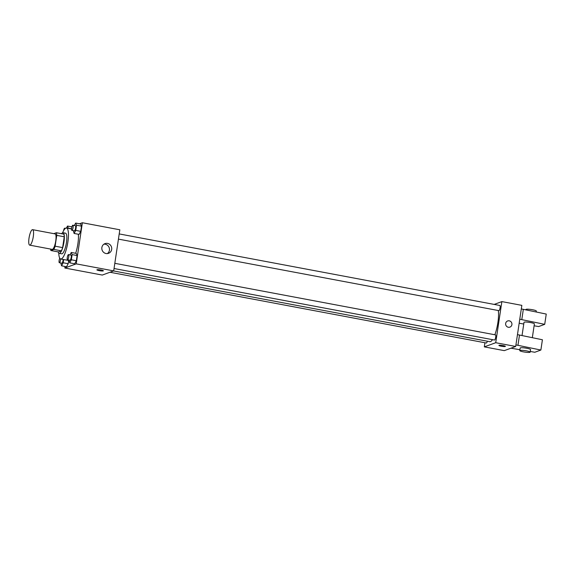 <?xml version="1.0" encoding="UTF-8"?>
<svg xmlns="http://www.w3.org/2000/svg" width="575" height="575" viewBox="0 0 575 575"><rect width="100%" height="100%" fill="white"/><g stroke="black" fill="none" stroke-linecap="round" stroke-linejoin="round"><path stroke-width="0.86" d="M30.001 245.115A7.878 1.977 100.6 0 1 29.699 245.144A7.878 1.977 100.6 0 1 29.21 237.037A7.878 1.977 100.6 0 1 32.61 229.669A7.878 1.977 100.6 0 1 33.199 237.195A7.878 1.977 100.6 0 1 30.001 245.115M32.61 229.669L55.085 233.888A7.878 1.977 100.6 0 1 55.674 241.421A7.878 1.977 100.6 0 1 52.476 249.342A7.878 1.977 100.6 0 1 52.174 249.37L29.699 245.144M56.372 232.731L63.868 234.14A10.163 2.552 100.6 0 1 64.242 236.785L62.625 247.602L55.135 246.193L56.752 235.376A10.163 2.552 100.6 0 0 56.372 232.731L53.842 233.658M62.625 247.602A10.163 2.552 100.6 0 1 61.367 250.844L58.37 251.936L50.88 250.528A10.163 2.552 100.6 0 1 50.586 249.068M50.88 250.528L53.877 249.435A10.163 2.552 100.6 0 0 55.135 246.193M61.367 250.844L53.877 249.435M58.183 251.9A10.501 2.638 -79.4 0 0 59.175 253.359A10.501 2.638 -79.4 0 0 63.71 243.527A10.501 2.638 -79.4 0 0 63.056 232.717A10.501 2.638 -79.4 0 0 61.604 233.716M63.056 232.717L65.557 233.191A10.501 2.638 100.6 0 1 66.341 243.232A10.501 2.638 100.6 0 1 62.078 253.783A10.501 2.638 100.6 0 1 61.676 253.827L59.175 253.359M64.242 236.785L56.752 235.376M62.596 232.782A15.748 3.96 100.6 0 1 66.528 228.031A15.748 3.96 100.6 0 1 67.706 243.088A15.748 3.96 100.6 0 1 61.309 258.923A15.748 3.96 100.6 0 1 60.706 258.987A15.748 3.96 100.6 0 1 58.772 253.129M78.358 234.255A15.748 3.96 100.6 0 1 75.67 253.295M73.348 230.647L74.103 233.457L79.098 234.392L80.737 231.344L81.513 226.147L80.651 224.006L75.656 223.071L74.362 225.493M65.061 266.484L64.831 268.022L76.231 263.86L82.376 222.748L79.515 223.797M72.026 226.528L71.358 226.766M60.799 263.012L61.561 265.822L66.556 266.764L68.188 263.709L68.669 260.482L68.188 263.709L63.193 262.775L63.674 259.548M68.957 260.037L69.712 262.847L74.707 263.788L76.338 260.734L77.115 255.544L76.259 253.403L71.264 252.461L69.963 254.89M82.376 222.748L119.83 229.792L113.685 270.904L102.285 275.058L64.831 268.022M113.685 270.904L76.231 263.86M106.016 253.518A5.161 4.938 -110 0 1 105.002 243.62A5.161 4.938 -110 0 1 111.413 246.776A5.161 4.938 -110 0 1 106.016 253.518M103.378 270.811A3.285 0.467 8.5 0 1 103.256 270.911A3.285 0.467 8.5 0 1 99.647 270.724A3.285 0.467 8.5 0 1 96.888 269.84A3.285 0.467 8.5 0 1 100.201 269.862A3.285 0.467 8.5 0 1 103.378 270.811A3.285 0.467 8.5 0 1 103.256 270.911A3.285 0.467 8.5 0 1 99.655 270.717A3.285 0.467 8.5 0 1 96.888 269.84M103.931 244.174A5.161 4.938 -110 0 1 107.36 253.582M492.509 339.66A17.746 4.456 100.6 0 1 490.497 341.607A17.746 4.456 100.6 0 1 489.814 341.679L113.555 270.947M498.302 310.529A17.746 4.456 100.6 0 1 494.859 334.758M114.044 268.518L494.486 340.033A2.623 0.661 -79.4 0 0 495.621 337.575A2.623 0.661 -79.4 0 0 495.456 334.873A2.623 0.661 -79.4 0 0 495.355 334.88M487.32 341.212A2.623 0.661 100.6 0 1 486.436 342.995A2.623 0.661 100.6 0 1 486.335 343.009L109.969 272.255M119.212 233.924L499.848 305.476A2.623 0.661 100.6 0 1 500.049 307.984A2.623 0.661 100.6 0 1 498.978 310.629A2.623 0.661 100.6 0 1 498.877 310.637L118.436 239.121M484.933 342.743L484.315 346.876L495.722 342.714L501.867 301.602L494.177 304.412M495.722 342.714L515.696 346.473L504.289 350.635L484.315 346.876M515.696 346.473L521.841 305.361L501.867 301.602M509.903 327.125A3.285 3.141 70 0 0 511.901 324.623A3.285 3.141 -110 0 1 505.827 325.112A3.285 3.141 -110 0 1 507.653 320.958A3.285 3.141 -110 0 1 511.901 324.623A3.285 3.141 70 0 0 507.653 320.958M498.899 345.41A3.285 0.467 -171.5 0 0 501.256 346.215A3.285 0.467 8.5 0 1 498.899 345.41A3.285 0.467 8.5 0 1 502.212 345.431A3.285 0.467 8.5 0 1 505.389 346.38A3.285 0.467 8.5 0 1 501.256 346.222A3.285 0.467 -171.5 0 0 505.389 346.38M532.328 337.676L534.391 323.883A5.247 0.748 -171.5 0 0 529.977 322.467A5.247 0.748 -171.5 0 0 524.206 322.165A5.247 0.748 -171.5 0 0 524.005 322.331L522.035 335.541M519.168 323.243L523.753 324.027M534.11 325.781L538.653 326.557L544.712 324.343L519.771 319.211M517.464 334.628L542.412 339.76L540.874 350.038L534.815 352.252L530.265 351.476M519.786 350.592L520.167 348.026A5.247 0.748 8.5 0 1 525.471 348.055A5.247 0.748 8.5 0 1 530.553 349.578L530.172 352.144A5.247 0.748 8.5 0 1 523.552 351.886A5.247 0.748 8.5 0 1 519.786 350.592A5.247 0.748 8.5 0 1 525.09 350.628A5.247 0.748 8.5 0 1 530.172 352.144M519.915 349.722L510.967 348.198M515.933 344.907L540.874 350.038M521.309 308.933L546.25 314.065L544.712 324.343M536.173 311.981L536.31 311.032A5.247 0.748 -171.5 0 0 531.228 309.515A5.247 0.748 -171.5 0 0 525.931 309.479L525.873 309.846M523.329 309.314L521.798 319.592M519.491 335.009L517.953 345.287M69.712 262.847L71.35 259.799L72.127 254.603L71.264 252.461M68.475 254.61L70.977 255.077A2.623 0.661 100.6 0 1 71.171 257.586A2.623 0.661 100.6 0 1 70.107 260.223A2.623 0.661 100.6 0 1 70.006 260.238L67.505 259.771A2.623 0.661 100.6 0 1 67.347 257.068A2.623 0.661 100.6 0 1 68.475 254.61A2.623 0.661 100.6 0 1 68.677 257.118A2.623 0.661 100.6 0 1 67.606 259.756A2.623 0.661 100.6 0 1 67.505 259.771M74.707 263.788L76.338 260.734L71.35 259.799M76.338 260.734L77.115 255.544L72.127 254.603M77.115 255.544L76.259 253.403M74.103 233.457L75.742 230.403L76.518 225.213L75.656 223.071M72.867 225.213L75.368 225.68A2.623 0.661 100.6 0 1 75.562 228.189A2.623 0.661 100.6 0 1 74.498 230.834A2.623 0.661 100.6 0 1 74.398 230.841L71.897 230.374A2.623 0.661 100.6 0 1 71.738 227.671A2.623 0.661 100.6 0 1 72.867 225.213A2.623 0.661 100.6 0 1 73.068 227.722A2.623 0.661 100.6 0 1 72.004 230.359A2.623 0.661 100.6 0 1 71.897 230.374M79.098 234.392L80.737 231.344L75.742 230.403M80.737 231.344L81.513 226.147L76.518 225.213M81.513 226.147L80.651 224.006M61.561 265.822L63.193 262.775M63.142 259.44A2.623 0.661 100.6 0 1 61.949 263.199A2.623 0.661 100.6 0 1 61.848 263.213L59.354 262.739A2.623 0.661 100.6 0 1 59.06 260.993A2.623 0.661 100.6 0 1 59.75 258.189M66.556 266.764L68.188 263.709M60.641 258.973A2.623 0.661 100.6 0 1 59.455 262.732A2.623 0.661 100.6 0 1 59.354 262.739M68.339 228.368L67.505 226.047L66.448 228.016M71.918 226.873L67.505 226.047M71.587 228.792L68.36 228.182M63.559 230.776A2.623 0.661 100.6 0 1 64.716 228.189A2.623 0.661 100.6 0 1 65.004 228.728M71.58 228.979L66.528 228.031M68.878 260.525L60.706 258.987M114.82 263.321L495.456 334.873M65.471 228.325L64.716 228.189"/></g></svg>
